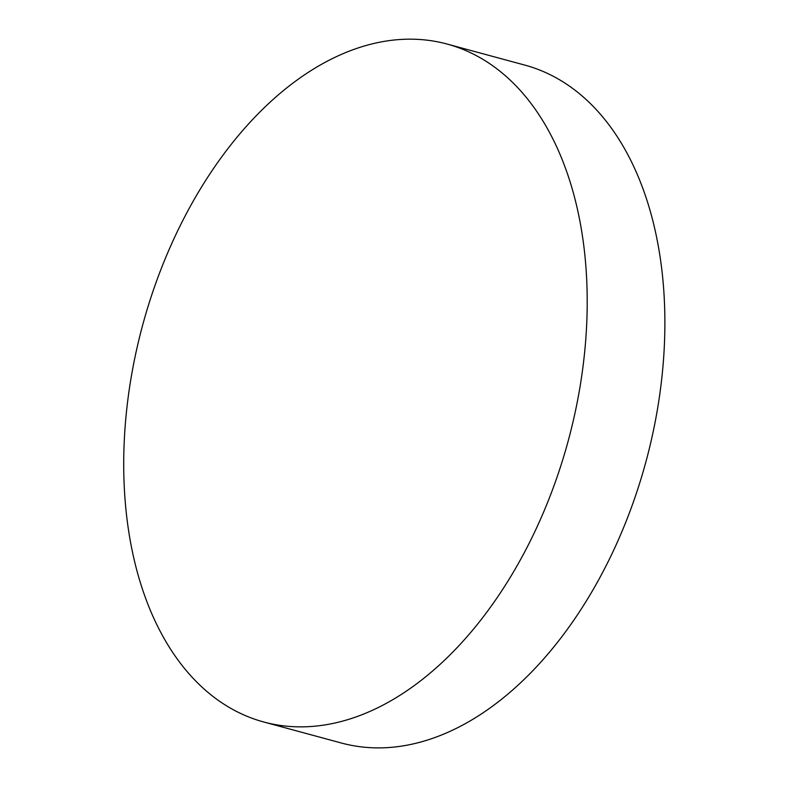 <?xml version="1.0" encoding="UTF-8"?>
<svg xmlns="http://www.w3.org/2000/svg" width="787" height="787" viewBox="0 0 787 787"><rect width="100%" height="100%" fill="white"/><g stroke="black" fill="none" stroke-linecap="round" stroke-linejoin="round"><path stroke-width="1.18" d="M447.193 44.082L524.88 65.114A351.15 220.508 105.1 0 1 662.3 273.866A351.15 220.508 105.1 0 1 574.618 619.015A351.15 220.508 105.1 0 1 341.342 743.007L263.665 721.974A351.15 220.508 105.1 0 1 142.585 325.395A351.15 220.508 105.1 0 1 447.193 44.082A351.15 220.508 105.1 0 1 584.623 252.834A351.15 220.508 105.1 0 1 496.941 597.982A351.15 220.508 105.1 0 1 263.665 721.974"/></g></svg>
